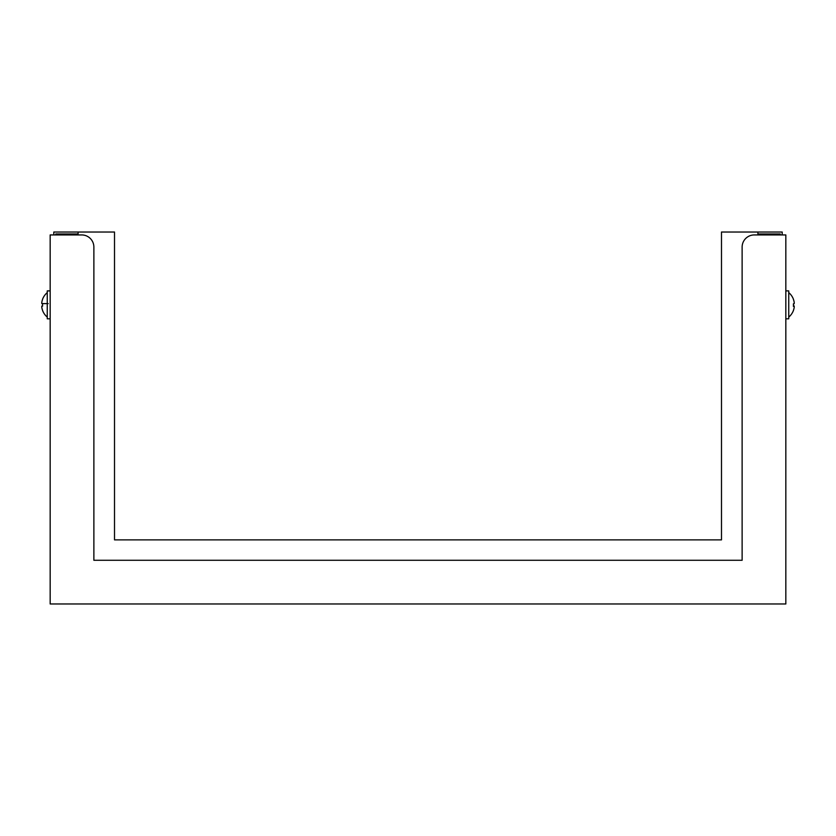 <?xml version="1.0" encoding="UTF-8"?>
<svg xmlns="http://www.w3.org/2000/svg" width="836" height="836" viewBox="0 0 836 836"><rect width="100%" height="100%" fill="white"/><g stroke="black" fill="none" stroke-linecap="round" stroke-linejoin="round"><path stroke-width="1.25" d="M50.17 234.937L81.729 234.937A12.143 12.143 0 0 1 93.872 247.069L93.872 560.277L742.128 560.277L742.128 247.069A12.143 12.143 0 0 1 754.271 234.937L785.83 234.937L785.83 603.979L50.17 603.979L50.17 234.937M53.807 234.937L53.807 232.021L114.511 232.021L114.511 539.878L721.489 539.878L721.489 232.021L782.193 232.021L782.193 234.937M55.751 234.937L55.751 233.965L78.093 233.965L78.093 232.021M780.249 234.937L780.249 233.965L757.907 233.965L757.907 232.021M793.395 306.216L794.2 306.216L793.406 305.997M788.745 292.6A16.02 16.02 0 0 1 793.437 299.236A15.445 0.669 -5.1 0 0 793.427 299.225A15.445 0.669 -5.1 0 0 793.437 299.236A15.445 0.669 -5.1 0 1 793.385 299.309A15.978 15.957 180 0 1 794.2 302.381L794.2 303.719A15.978 0.69 0 0 1 793.385 303.855A15.445 15.372 -116 0 1 793.385 306.352A15.978 0.69 180 0 0 794.2 306.216L794.2 307.449A15.978 15.957 180 0 1 793.385 310.522A15.445 0.669 -174.9 0 0 793.437 310.48A15.445 0.669 -174.9 0 1 793.437 310.48A15.445 0.669 -174.9 0 0 793.416 310.438M785.83 290.897L788.745 290.897L788.745 318.819L785.83 318.819M793.416 299.288A15.978 15.957 0 0 1 794.2 302.266L794.2 302.381M793.416 303.844A15.445 15.372 -64 0 1 793.437 304.858M793.416 305.871A15.978 0.69 180 0 1 794.2 305.997M50.17 290.897L47.255 290.897L47.255 318.819L50.17 318.819M42.615 299.246L42.615 299.246A15.978 15.978 0 0 0 41.8 302.318L41.8 303.604L42.615 303.604A15.445 15.382 90 0 0 42.615 306.112L41.8 306.112L42.615 306.112M42.615 310.469L42.615 310.469A15.978 15.978 0 0 1 41.8 307.397L41.8 306.112M48.206 303.604L41.8 303.604M788.745 317.116A16.02 16.02 0 0 0 793.437 310.48M47.255 292.6A16.02 16.02 0 0 0 42.563 299.246M42.563 310.469A16.02 16.02 0 0 0 47.255 317.116"/></g></svg>

